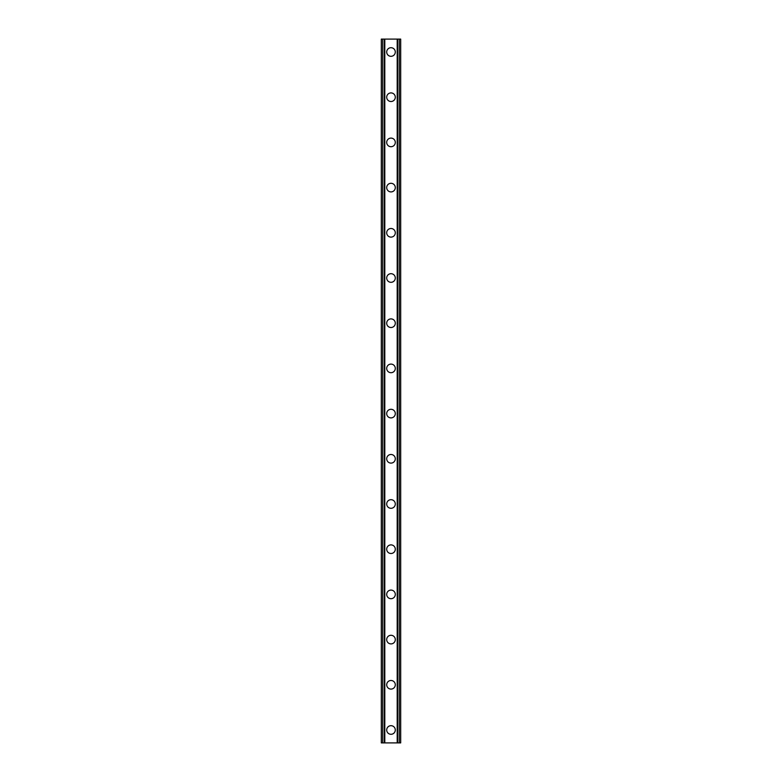 <?xml version="1.0" encoding="UTF-8"?>
<svg xmlns="http://www.w3.org/2000/svg" width="782" height="782" viewBox="0 0 782 782"><rect width="100%" height="100%" fill="white"/><g stroke="black" fill="none" stroke-linecap="round" stroke-linejoin="round"><path stroke-width="1.17" d="M386.699 729.987A4.301 4.301 0 0 1 391 725.686A4.301 4.301 0 0 1 395.301 729.987A4.301 4.301 0 0 1 391 734.288A4.301 4.301 0 0 1 386.699 729.987M386.699 684.788A4.301 4.301 0 0 1 391 680.487A4.301 4.301 0 0 1 395.301 684.788A4.301 4.301 0 0 1 391 689.089A4.301 4.301 0 0 1 386.699 684.788M386.699 639.588A4.301 4.301 0 0 1 391 635.287A4.301 4.301 0 0 1 395.301 639.588A4.301 4.301 0 0 1 391 643.899A4.301 4.301 0 0 1 386.699 639.588M386.699 594.388A4.301 4.301 0 0 1 391 590.087A4.301 4.301 0 0 1 395.301 594.388A4.301 4.301 0 0 1 391 598.699A4.301 4.301 0 0 1 386.699 594.388M386.699 549.189A4.301 4.301 0 0 1 391 544.888A4.301 4.301 0 0 1 395.301 549.189A4.301 4.301 0 0 1 391 553.5A4.301 4.301 0 0 1 386.699 549.189M386.699 503.999A4.301 4.301 0 0 1 391 499.688A4.301 4.301 0 0 1 395.301 503.999A4.301 4.301 0 0 1 391 508.3A4.301 4.301 0 0 1 386.699 503.999M386.699 458.799A4.301 4.301 0 0 1 391 454.489A4.301 4.301 0 0 1 395.301 458.799A4.301 4.301 0 0 1 391 463.1A4.301 4.301 0 0 1 386.699 458.799M386.699 413.6A4.301 4.301 0 0 1 391 409.299A4.301 4.301 0 0 1 395.301 413.6A4.301 4.301 0 0 1 391 417.901A4.301 4.301 0 0 1 386.699 413.6M386.699 368.4A4.301 4.301 0 0 1 391 364.099A4.301 4.301 0 0 1 395.301 368.4A4.301 4.301 0 0 1 391 372.701A4.301 4.301 0 0 1 386.699 368.4M386.699 323.201A4.301 4.301 0 0 1 391 318.9A4.301 4.301 0 0 1 395.301 323.201A4.301 4.301 0 0 1 391 327.511A4.301 4.301 0 0 1 386.699 323.201M386.699 278.001A4.301 4.301 0 0 1 391 273.7A4.301 4.301 0 0 1 395.301 278.001A4.301 4.301 0 0 1 391 282.312A4.301 4.301 0 0 1 386.699 278.001M386.699 232.811A4.301 4.301 0 0 1 391 228.5A4.301 4.301 0 0 1 395.301 232.811A4.301 4.301 0 0 1 391 237.112A4.301 4.301 0 0 1 386.699 232.811M386.699 187.612A4.301 4.301 0 0 1 391 183.301A4.301 4.301 0 0 1 395.301 187.612A4.301 4.301 0 0 1 391 191.913A4.301 4.301 0 0 1 386.699 187.612M386.699 142.412A4.301 4.301 0 0 1 391 138.101A4.301 4.301 0 0 1 395.301 142.412A4.301 4.301 0 0 1 391 146.713A4.301 4.301 0 0 1 386.699 142.412M386.699 97.212A4.301 4.301 0 0 1 391 92.911A4.301 4.301 0 0 1 395.301 97.212A4.301 4.301 0 0 1 391 101.513A4.301 4.301 0 0 1 386.699 97.212M386.699 52.013A4.301 4.301 0 0 1 391 47.712A4.301 4.301 0 0 1 395.301 52.013A4.301 4.301 0 0 1 391 56.314A4.301 4.301 0 0 1 386.699 52.013M399.309 39.1L381.313 39.1L381.313 742.9L400.687 742.9L400.687 39.1L399.309 39.1L399.309 742.9M400.687 39.1L400.687 742.9M381.313 742.9L381.313 39.1M382.691 39.1L382.691 742.9M384.343 39.1L384.343 742.9M384.803 39.1L384.803 742.9M397.197 39.1L397.197 742.9M397.657 39.1L397.657 742.9"/></g></svg>
